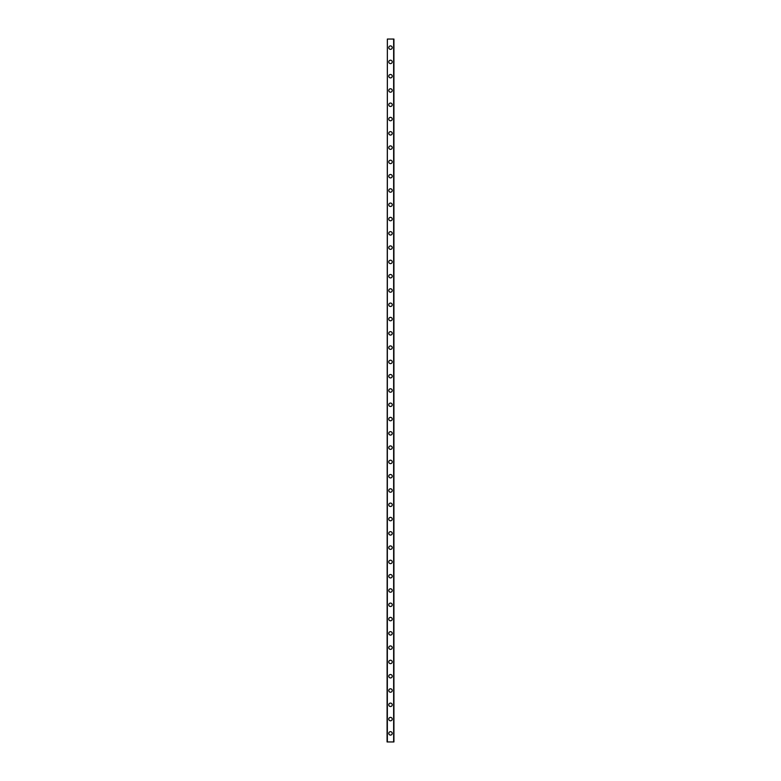 <?xml version="1.0" encoding="UTF-8"?>
<svg xmlns="http://www.w3.org/2000/svg" width="781" height="781" viewBox="0 0 781 781"><rect width="100%" height="100%" fill="white"/><g stroke="black" fill="none" stroke-linecap="round" stroke-linejoin="round"><path stroke-width="1.17" d="M388.782 733.379A1.718 1.718 0 0 1 390.5 731.66A1.718 1.718 0 0 1 392.218 733.379A1.718 1.718 0 0 1 390.5 735.097A1.718 1.718 0 0 1 388.782 733.379M388.782 719.096A1.718 1.718 0 0 1 390.5 717.378A1.718 1.718 0 0 1 392.218 719.096A1.718 1.718 0 0 1 390.5 720.804A1.718 1.718 0 0 1 388.782 719.096M388.782 704.804A1.718 1.718 0 0 1 390.5 703.095A1.718 1.718 0 0 1 392.218 704.804A1.718 1.718 0 0 1 390.5 706.522A1.718 1.718 0 0 1 388.782 704.804M388.782 690.521A1.718 1.718 0 0 1 390.5 688.803A1.718 1.718 0 0 1 392.218 690.521A1.718 1.718 0 0 1 390.5 692.23A1.718 1.718 0 0 1 388.782 690.521M388.782 676.229A1.718 1.718 0 0 1 390.5 674.52A1.718 1.718 0 0 1 392.218 676.229A1.718 1.718 0 0 1 390.5 677.947A1.718 1.718 0 0 1 388.782 676.229M388.782 661.946A1.718 1.718 0 0 1 390.5 660.228A1.718 1.718 0 0 1 392.218 661.946A1.718 1.718 0 0 1 390.5 663.655A1.718 1.718 0 0 1 388.782 661.946M388.782 647.654A1.718 1.718 0 0 1 390.5 645.946A1.718 1.718 0 0 1 392.218 647.654A1.718 1.718 0 0 1 390.5 649.372A1.718 1.718 0 0 1 388.782 647.654M388.782 633.371A1.718 1.718 0 0 1 390.5 631.653A1.718 1.718 0 0 1 392.218 633.371A1.718 1.718 0 0 1 390.5 635.09A1.718 1.718 0 0 1 388.782 633.371M388.782 619.089A1.718 1.718 0 0 1 390.5 617.371A1.718 1.718 0 0 1 392.218 619.089A1.718 1.718 0 0 1 390.5 620.797A1.718 1.718 0 0 1 388.782 619.089M388.782 604.797A1.718 1.718 0 0 1 390.5 603.088A1.718 1.718 0 0 1 392.218 604.797A1.718 1.718 0 0 1 390.5 606.515A1.718 1.718 0 0 1 388.782 604.797M388.782 590.514A1.718 1.718 0 0 1 390.5 588.796A1.718 1.718 0 0 1 392.218 590.514A1.718 1.718 0 0 1 390.5 592.223A1.718 1.718 0 0 1 388.782 590.514M388.782 576.222A1.718 1.718 0 0 1 390.5 574.513A1.718 1.718 0 0 1 392.218 576.222A1.718 1.718 0 0 1 390.5 577.94A1.718 1.718 0 0 1 388.782 576.222M388.782 561.939A1.718 1.718 0 0 1 390.5 560.221A1.718 1.718 0 0 1 392.218 561.939A1.718 1.718 0 0 1 390.5 563.657A1.718 1.718 0 0 1 388.782 561.939M388.782 547.657A1.718 1.718 0 0 1 390.5 545.939A1.718 1.718 0 0 1 392.218 547.657A1.718 1.718 0 0 1 390.5 549.365A1.718 1.718 0 0 1 388.782 547.657M388.782 533.364A1.718 1.718 0 0 1 390.5 531.656A1.718 1.718 0 0 1 392.218 533.364A1.718 1.718 0 0 1 390.5 535.083A1.718 1.718 0 0 1 388.782 533.364M388.782 519.082A1.718 1.718 0 0 1 390.5 517.364A1.718 1.718 0 0 1 392.218 519.082A1.718 1.718 0 0 1 390.5 520.79A1.718 1.718 0 0 1 388.782 519.082M388.782 504.79A1.718 1.718 0 0 1 390.5 503.081A1.718 1.718 0 0 1 392.218 504.79A1.718 1.718 0 0 1 390.5 506.508A1.718 1.718 0 0 1 388.782 504.79M388.782 490.507A1.718 1.718 0 0 1 390.5 488.789A1.718 1.718 0 0 1 392.218 490.507A1.718 1.718 0 0 1 390.5 492.225A1.718 1.718 0 0 1 388.782 490.507M388.782 476.215A1.718 1.718 0 0 1 390.5 474.506A1.718 1.718 0 0 1 392.218 476.215A1.718 1.718 0 0 1 390.5 477.933A1.718 1.718 0 0 1 388.782 476.215M388.782 461.932A1.718 1.718 0 0 1 390.5 460.214A1.718 1.718 0 0 1 392.218 461.932A1.718 1.718 0 0 1 390.5 463.65A1.718 1.718 0 0 1 388.782 461.932M388.782 447.65A1.718 1.718 0 0 1 390.5 445.931A1.718 1.718 0 0 1 392.218 447.65A1.718 1.718 0 0 1 390.5 449.358A1.718 1.718 0 0 1 388.782 447.65M388.782 433.357A1.718 1.718 0 0 1 390.5 431.649A1.718 1.718 0 0 1 392.218 433.357A1.718 1.718 0 0 1 390.5 435.076A1.718 1.718 0 0 1 388.782 433.357M388.782 419.075A1.718 1.718 0 0 1 390.5 417.357A1.718 1.718 0 0 1 392.218 419.075A1.718 1.718 0 0 1 390.5 420.783A1.718 1.718 0 0 1 388.782 419.075M388.782 404.783A1.718 1.718 0 0 1 390.5 403.074A1.718 1.718 0 0 1 392.218 404.783A1.718 1.718 0 0 1 390.5 406.501A1.718 1.718 0 0 1 388.782 404.783M388.782 390.5A1.718 1.718 0 0 1 390.5 388.782A1.718 1.718 0 0 1 392.218 390.5A1.718 1.718 0 0 1 390.5 392.218A1.718 1.718 0 0 1 388.782 390.5M388.782 376.217A1.718 1.718 0 0 1 390.5 374.499A1.718 1.718 0 0 1 392.218 376.217A1.718 1.718 0 0 1 390.5 377.926A1.718 1.718 0 0 1 388.782 376.217M388.782 361.925A1.718 1.718 0 0 1 390.5 360.217A1.718 1.718 0 0 1 392.218 361.925A1.718 1.718 0 0 1 390.5 363.643A1.718 1.718 0 0 1 388.782 361.925M388.782 347.643A1.718 1.718 0 0 1 390.5 345.924A1.718 1.718 0 0 1 392.218 347.643A1.718 1.718 0 0 1 390.5 349.351A1.718 1.718 0 0 1 388.782 347.643M388.782 333.35A1.718 1.718 0 0 1 390.5 331.642A1.718 1.718 0 0 1 392.218 333.35A1.718 1.718 0 0 1 390.5 335.069A1.718 1.718 0 0 1 388.782 333.35M388.782 319.068A1.718 1.718 0 0 1 390.5 317.35A1.718 1.718 0 0 1 392.218 319.068A1.718 1.718 0 0 1 390.5 320.786A1.718 1.718 0 0 1 388.782 319.068M388.782 304.785A1.718 1.718 0 0 1 390.5 303.067A1.718 1.718 0 0 1 392.218 304.785A1.718 1.718 0 0 1 390.5 306.494A1.718 1.718 0 0 1 388.782 304.785M388.782 290.493A1.718 1.718 0 0 1 390.5 288.775A1.718 1.718 0 0 1 392.218 290.493A1.718 1.718 0 0 1 390.5 292.211A1.718 1.718 0 0 1 388.782 290.493M388.782 276.21A1.718 1.718 0 0 1 390.5 274.492A1.718 1.718 0 0 1 392.218 276.21A1.718 1.718 0 0 1 390.5 277.919A1.718 1.718 0 0 1 388.782 276.21M388.782 261.918A1.718 1.718 0 0 1 390.5 260.21A1.718 1.718 0 0 1 392.218 261.918A1.718 1.718 0 0 1 390.5 263.636A1.718 1.718 0 0 1 388.782 261.918M388.782 247.636A1.718 1.718 0 0 1 390.5 245.917A1.718 1.718 0 0 1 392.218 247.636A1.718 1.718 0 0 1 390.5 249.344A1.718 1.718 0 0 1 388.782 247.636M388.782 233.343A1.718 1.718 0 0 1 390.5 231.635A1.718 1.718 0 0 1 392.218 233.343A1.718 1.718 0 0 1 390.5 235.061A1.718 1.718 0 0 1 388.782 233.343M388.782 219.061A1.718 1.718 0 0 1 390.5 217.343A1.718 1.718 0 0 1 392.218 219.061A1.718 1.718 0 0 1 390.5 220.779A1.718 1.718 0 0 1 388.782 219.061M388.782 204.778A1.718 1.718 0 0 1 390.5 203.06A1.718 1.718 0 0 1 392.218 204.778A1.718 1.718 0 0 1 390.5 206.487A1.718 1.718 0 0 1 388.782 204.778M388.782 190.486A1.718 1.718 0 0 1 390.5 188.777A1.718 1.718 0 0 1 392.218 190.486A1.718 1.718 0 0 1 390.5 192.204A1.718 1.718 0 0 1 388.782 190.486M388.782 176.203A1.718 1.718 0 0 1 390.5 174.485A1.718 1.718 0 0 1 392.218 176.203A1.718 1.718 0 0 1 390.5 177.912A1.718 1.718 0 0 1 388.782 176.203M388.782 161.911A1.718 1.718 0 0 1 390.5 160.203A1.718 1.718 0 0 1 392.218 161.911A1.718 1.718 0 0 1 390.5 163.629A1.718 1.718 0 0 1 388.782 161.911M388.782 147.629A1.718 1.718 0 0 1 390.5 145.91A1.718 1.718 0 0 1 392.218 147.629A1.718 1.718 0 0 1 390.5 149.347A1.718 1.718 0 0 1 388.782 147.629M388.782 133.346A1.718 1.718 0 0 1 390.5 131.628A1.718 1.718 0 0 1 392.218 133.346A1.718 1.718 0 0 1 390.5 135.054A1.718 1.718 0 0 1 388.782 133.346M388.782 119.054A1.718 1.718 0 0 1 390.5 117.345A1.718 1.718 0 0 1 392.218 119.054A1.718 1.718 0 0 1 390.5 120.772A1.718 1.718 0 0 1 388.782 119.054M388.782 104.771A1.718 1.718 0 0 1 390.5 103.053A1.718 1.718 0 0 1 392.218 104.771A1.718 1.718 0 0 1 390.5 106.48A1.718 1.718 0 0 1 388.782 104.771M388.782 90.479A1.718 1.718 0 0 1 390.5 88.77A1.718 1.718 0 0 1 392.218 90.479A1.718 1.718 0 0 1 390.5 92.197A1.718 1.718 0 0 1 388.782 90.479M388.782 76.196A1.718 1.718 0 0 1 390.5 74.478A1.718 1.718 0 0 1 392.218 76.196A1.718 1.718 0 0 1 390.5 77.905A1.718 1.718 0 0 1 388.782 76.196M388.782 61.904A1.718 1.718 0 0 1 390.5 60.196A1.718 1.718 0 0 1 392.218 61.904A1.718 1.718 0 0 1 390.5 63.622A1.718 1.718 0 0 1 388.782 61.904M388.782 47.621A1.718 1.718 0 0 1 390.5 45.903A1.718 1.718 0 0 1 392.218 47.621A1.718 1.718 0 0 1 390.5 49.34A1.718 1.718 0 0 1 388.782 47.621M387.356 39.05L387.073 741.95L393.927 741.95L393.927 39.05L387.356 39.05L387.356 741.95M393.644 39.05L393.644 741.95"/></g></svg>
